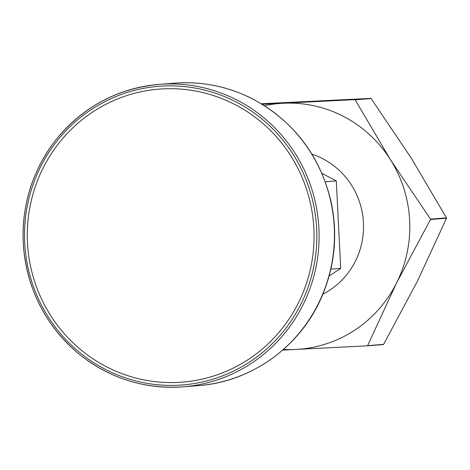 <?xml version="1.0" encoding="UTF-8"?>
<svg xmlns="http://www.w3.org/2000/svg" width="470" height="470" viewBox="0 0 470 470"><rect width="100%" height="100%" fill="white"/><g stroke="black" fill="none" stroke-linecap="round" stroke-linejoin="round"><path stroke-width="0.7" d="M105.538 366.277A146.957 143.362 -94.5 0 0 313.866 228.555A146.957 143.362 -94.5 0 0 92.619 112.072A146.957 143.362 -94.5 0 0 105.538 366.277M282.734 350.079L295.795 349.433A123.258 120.238 -94.5 0 0 396.674 282.746A123.258 120.238 -94.5 0 0 390.417 159.653A123.258 120.238 -94.5 0 0 283.281 103.247A123.258 120.238 -94.5 0 0 264.457 105.715M283.51 349.398A123.258 120.238 -94.5 0 0 295.795 349.433L367.323 345.832A142.216 138.738 -94.5 0 0 367.622 345.632L396.674 282.746L430.52 219.484A142.216 138.738 -94.5 0 0 430.502 219.12L390.417 159.653L355.132 99.81A142.216 138.738 -94.5 0 0 354.815 99.64L262.166 104.281M322.902 294.167A75.852 73.996 -94.5 0 0 363.304 220.571A75.852 73.996 -94.5 0 0 311.951 154.154M261.308 103.758L370.795 98.389L354.815 99.64M430.52 219.484L446.5 218.233L417.454 281.119L383.608 344.381L367.622 345.632M383.608 344.381A142.216 138.738 -94.5 0 1 383.309 344.581L367.323 345.832M355.132 99.81L371.112 98.559L411.197 158.026L446.482 217.868L430.502 219.12M371.112 98.559A142.216 138.738 -94.5 0 0 370.795 98.389M325.281 181.761L336.285 180.903L321.927 173.342M446.5 218.233A142.216 138.738 -94.5 0 0 446.482 217.868M329.135 276.037L340.727 268.37L336.285 180.903M330.862 269.14L340.727 268.37M237.068 102.46A149.801 146.141 85.5 0 1 250.24 361.589A149.801 146.141 85.5 0 1 24.71 242.849A149.801 146.141 85.5 0 1 237.068 102.46M238.325 100.745A151.698 147.985 85.5 0 1 316.269 265.679A151.698 147.985 85.5 0 1 182.912 386.839A151.698 147.985 85.5 0 1 23.553 247.132A151.698 147.985 85.5 0 1 159.265 84.365A151.698 147.985 85.5 0 1 238.325 100.745M253.677 99.54A151.698 147.985 85.5 0 1 331.626 264.481A151.698 147.985 85.5 0 1 198.264 385.635C251.585 382.004 301.053 346.184 322.097 296.059C334.904 265.714 337.918 234.36 331.144 201.983C320.235 156.169 294.484 122.035 253.894 99.581C228.931 86.609 202.505 81.134 174.617 83.161A151.698 147.985 85.5 0 1 253.677 99.54M174.617 83.161L159.265 84.365C116.437 88.466 81.486 107.601 54.42 141.764C31.243 172.86 20.939 207.963 23.5 247.079C27.566 290.354 45.948 325.898 78.637 353.71C109.34 378.309 144.096 389.348 182.912 386.839L198.264 385.635"/></g></svg>
